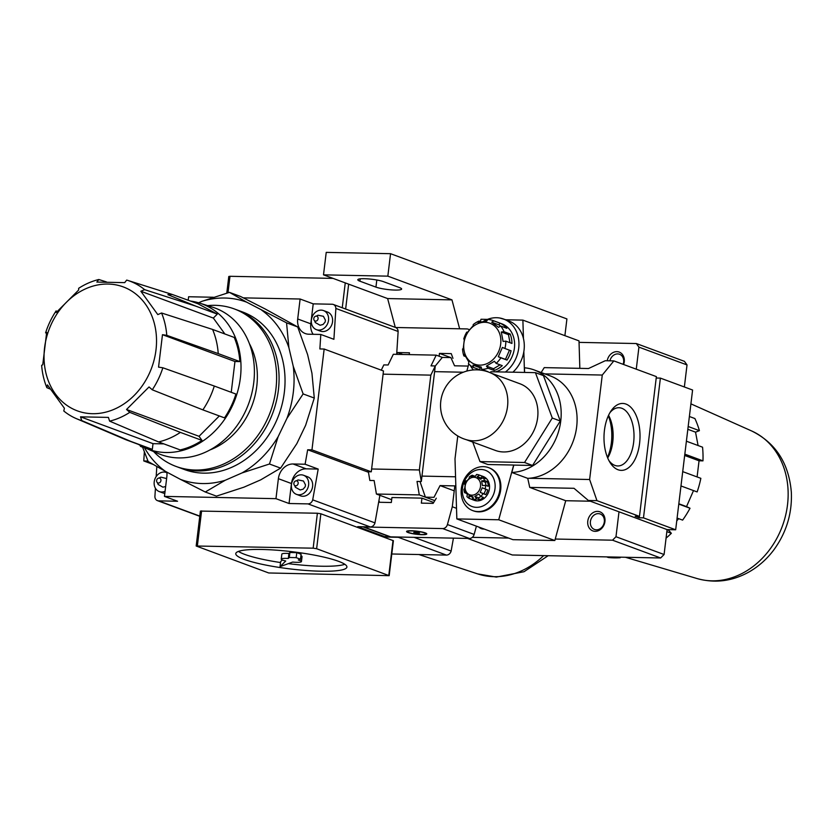 <?xml version="1.0" encoding="UTF-8"?>
<svg xmlns="http://www.w3.org/2000/svg" width="833" height="833" viewBox="0 0 833 833"><rect width="100%" height="100%" fill="white"/><g stroke="black" fill="none" stroke-linecap="round" stroke-linejoin="round"><path stroke-width="1.25" d="M199.774 516.293L157.458 500.643A5.092 4.217 -69.7 0 1 154.896 496.645L155.427 488.284M156.177 476.559L156.823 466.563M152.96 464.356L143.776 460.951L147.962 461.045M144.348 451.996L143.776 460.951M157.458 500.643A5.092 4.217 -69.7 0 0 158.614 500.862L177.554 501.247L164.455 496.395L275.962 498.665L278.378 478.694A15.265 12.651 -69.7 0 1 293.049 463.981L305.097 464.231L307.669 449.768L311.959 449.862L324.162 349.037L319.872 348.944L320.799 334.46L308.762 334.21A15.265 12.651 -69.7 0 1 305.274 333.554A15.265 12.651 -69.7 0 1 297.704 318.977L300.119 299.016L243.351 297.86M389.167 575.665L393.395 540.721L320.861 513.774L317.383 513.232L200.409 511.077L196.182 546.011L268.705 572.969L389.167 575.665L316.634 548.718L313.156 548.176L196.182 546.011M386.012 535.359L385.804 537.046L357.753 526.664L370.248 526.925L307.991 503.892L289.051 503.507L275.962 498.665M391.791 553.987L446.415 555.09A5.092 4.217 -69.7 0 0 451.132 551.05L414.053 537.337M385.804 537.046L398.309 537.306A5.092 4.217 110.3 0 0 399.757 537.046M370.248 526.925A5.092 4.217 -69.7 0 0 374.975 522.885L312.708 499.852A5.092 4.217 -69.7 0 1 307.991 503.892M305.097 464.231L318.196 469.073L312.708 499.852M379.879 495.323L374.975 522.885M311.959 449.862L371.279 471.801L366.999 471.717L368.457 472.259M366.999 471.717L307.669 449.768M225.202 480.277L241.997 472.946L269.465 464.002L280.617 468.125L260.698 479.86L243.902 487.19L216.434 496.135L205.282 492.011L225.202 480.277A94.577 78.364 110.3 0 1 180.417 479.36L205.282 492.011M293.237 366.281A94.577 78.364 110.3 0 1 286.927 418.395L303.129 393.926L293.237 366.281L288.895 347.673L286.552 322.829L246.745 302.212L229.439 292.362L240.591 296.486L265.456 309.126L297.704 326.952L307.606 354.598L311.938 373.205L314.28 398.049L305.628 425.319L296.829 443.656L280.617 468.125M140.506 445.613L140.423 446.373L141.974 446.405M164.455 496.395L166.871 476.434A15.265 12.651 -69.7 0 0 166.85 472.124M213.321 297.256L188.622 296.746L188.206 300.161M396.675 354.348L398.132 331.482L335.876 308.449L333.898 339.302L320.799 334.46M335.876 308.449A5.092 4.217 -69.7 0 0 333.315 304.462A5.092 4.217 -69.7 0 0 332.148 304.243L313.218 303.858L300.119 299.016M398.132 331.482A5.092 4.217 -69.7 0 0 395.571 327.494L459.639 328.785L451.965 299.87L387.834 276.15L390.552 253.69L566.919 318.924L564.899 335.657M142.578 447.175L140.423 446.373M371.279 471.801L383.482 370.977L324.162 349.037M261.687 310.178A94.577 78.364 110.3 0 1 288.895 347.673M229.439 292.362L201.971 301.307A94.577 78.364 110.3 0 1 246.745 302.212M201.971 301.307L198.577 302.785M142.381 446.623L148.17 461.544L165.475 471.395A94.577 78.364 110.3 0 1 144.401 447.602M165.475 471.395L180.417 479.36M269.465 464.002L278.118 436.731A94.577 78.364 110.3 0 1 241.997 472.946M278.118 436.731L286.927 418.395M235.458 309.366A83.966 69.576 110.3 0 1 236.759 309.834L242.715 312.031A83.966 69.576 110.3 0 1 278.836 414.928A83.966 69.576 110.3 0 1 184.457 469.541L178.491 467.334A83.966 69.576 110.3 0 1 177.2 466.834M236.759 309.834A83.966 69.576 110.3 0 1 272.88 412.72A83.966 69.576 110.3 0 1 178.491 467.334M207.615 305.628A83.966 69.566 110.3 0 1 215.133 305.326A83.966 69.566 110.3 0 1 268.788 415.927A83.966 69.566 110.3 0 1 153.636 451.569M249.369 343.602A69.972 57.977 110.3 0 1 210.051 449.903M199.535 303.077L212.571 307.19A78.115 64.724 110.3 0 1 248.63 403.755A78.115 64.724 110.3 0 1 158.416 453.6L145.837 448.237A77.448 64.172 -69.7 0 0 165.913 452.517A77.448 64.172 -69.7 0 0 238.811 386.949A77.448 64.172 -69.7 0 0 199.535 303.077A77.448 64.172 -69.7 0 0 190.715 301.088M138.434 444.374A77.448 64.172 -69.7 0 0 145.837 448.237M224.889 333.991L213.342 318.071L217.298 314.103L197.89 303.743L172.254 294.466L167.881 294.663L195.661 306.096L144.63 289.655L140.85 291.258L157.791 314.593L161.571 313L212.592 329.441A76.334 63.246 110.3 0 1 218.236 353.598L166.777 335.335L162.477 334.689L158.551 367.134L162.852 367.78L214.3 386.043A76.334 63.246 110.3 0 1 202.867 409.867L152.272 389.802L149.034 386.949L126.543 409.482L129.781 412.345L180.376 432.4A76.334 63.246 110.3 0 1 158.562 441.927L109.612 421.144L108.405 417.406L80.52 416.833L81.738 420.582L130.687 441.355A76.334 63.246 110.3 0 1 126.98 440.147A76.334 63.246 110.3 0 1 124.627 439.199L76.334 418.624A73.793 61.142 110.3 0 1 63.797 411.002L64.38 408.222L47.45 384.888L46.856 387.657L49.98 388.969M231.23 392.312L234.958 361.501L239.862 361.605A76.334 63.246 -69.7 0 0 234.229 337.438L212.592 329.441M202.867 409.867L224.504 417.864A76.334 63.246 -69.7 0 0 235.937 394.051L214.3 386.043M158.562 441.927L180.199 449.924A76.334 63.246 -69.7 0 0 202.013 440.407L199.035 436.305L219.329 415.959M126.98 440.147L148.618 448.144A76.334 63.246 -69.7 0 0 152.324 449.362L153.012 443.656L163.83 443.874M46.856 387.657A73.793 61.142 110.3 0 1 41.65 365.323L42.754 364.781L46.679 332.346L45.576 332.877A73.793 61.142 110.3 0 1 56.155 310.855L56.196 312.531L78.687 289.988L78.646 288.322A73.793 61.142 110.3 0 1 98.815 279.513L96.836 282.075L124.711 282.637L126.689 280.086A73.793 61.142 110.3 0 1 127.491 280.325A73.793 61.142 110.3 0 1 144.63 289.655M213.342 318.071L140.85 291.258M234.958 361.501L162.477 334.689M199.035 436.305L126.543 409.482M153.012 443.656L80.52 416.833M106.478 281.939L98.815 279.513M217.298 314.103L195.661 306.096M239.862 361.605L218.236 353.598M202.013 440.407L180.376 432.4M152.324 449.362L130.687 441.355M161.571 313A73.793 61.142 110.3 0 1 166.777 335.335M162.852 367.78A73.793 61.142 110.3 0 1 152.272 389.802M129.781 412.345A73.793 61.142 110.3 0 1 109.612 421.144M81.738 420.582A73.793 61.142 110.3 0 1 76.334 418.624M108.123 284.053A66.088 54.759 110.3 0 1 144.598 382.264A66.088 54.759 110.3 0 1 48.127 380.306A66.088 54.759 110.3 0 1 108.123 284.053M286.552 322.829L297.704 326.952M303.129 393.926L314.28 398.049M451.132 551.05L453.433 538.139M338.51 561.307A55.978 8.663 -173.1 0 0 276.556 550.186A55.978 8.663 -173.1 0 0 235.77 553.622A55.978 8.663 -173.1 0 0 290.3 568.939A55.978 8.663 -173.1 0 0 346.913 567.065A55.978 8.663 -173.1 0 0 338.51 561.307M238.457 551.415A55.978 8.663 -173.1 0 0 280.523 562.546M288.353 563.629A55.978 8.663 -173.1 0 0 344.82 564.285M282.314 559.995L280.627 561.661L280.023 566.659L292.654 562.077A10.173 1.572 -173.1 0 0 301.442 561.567A10.173 1.572 -173.1 0 0 298.308 560.015L300.484 559.235L296.184 557.641L289.29 557.496L288.301 558.474A10.173 1.572 -173.1 0 0 281.231 559.12A10.173 1.572 -173.1 0 0 285.74 561.005L280.023 566.659M300.484 559.235L301.088 554.237L296.787 552.654L289.894 552.508L288.905 553.487A10.173 1.572 -173.1 0 0 281.835 554.132L281.231 559.12M301.442 561.567L302.046 556.579A10.173 1.572 -173.1 0 0 300.911 555.684M296.787 552.654L296.184 557.641M289.894 552.508L289.29 557.496M288.905 553.487L288.301 558.474M333.096 278.389L229.981 276.296L228.794 276.483L226.784 293.112M164.819 493.438A10.173 8.434 110.3 0 1 163.268 493.063L159.259 491.574A10.173 8.434 110.3 0 1 154.469 480.464A10.173 8.434 110.3 0 1 163.997 472.051A10.173 8.434 110.3 0 1 166.319 472.488A10.173 8.434 110.3 0 1 166.923 472.738L166.319 472.488M289.051 503.507L291.467 483.546L278.378 478.694M318.196 469.073L306.148 468.833A15.265 12.651 -69.7 0 0 291.467 483.546M303.556 475.268L307.564 476.757A10.173 8.434 110.3 0 1 311.938 489.221A10.173 8.434 110.3 0 1 300.505 495.843L296.496 494.365A10.173 8.434 110.3 0 1 291.696 483.255A10.173 8.434 110.3 0 1 301.234 474.831A10.173 8.434 110.3 0 1 303.556 475.268A10.173 8.434 110.3 0 1 307.939 487.742A10.173 8.434 110.3 0 1 296.496 494.365M313.218 303.858L310.803 323.818A15.265 12.651 -69.7 0 0 313.156 334.304M323.485 310.563L327.494 312.042A10.173 8.434 110.3 0 1 331.878 324.516A10.173 8.434 110.3 0 1 320.434 331.128L316.425 329.649A10.173 8.434 110.3 0 1 311.636 318.539A10.173 8.434 110.3 0 1 321.163 310.126A10.173 8.434 110.3 0 1 323.485 310.563A10.173 8.434 110.3 0 1 327.869 323.027A10.173 8.434 110.3 0 1 316.425 329.649M316.248 316.124A2.541 2.103 110.3 0 1 317.654 319.903A2.541 2.103 110.3 0 1 313.937 319.83A2.541 2.103 110.3 0 1 316.248 316.124M296.319 480.839A2.541 2.103 110.3 0 1 297.725 484.619A2.541 2.103 110.3 0 1 294.007 484.546A2.541 2.103 110.3 0 1 296.319 480.839L298.079 479.933L303.483 481.016L305.492 484.9L305.211 486.732L303.118 489.19L300.172 489.95L295.361 487.243L294.643 485.441M165.08 491.262A10.173 8.434 110.3 0 1 159.259 491.574M159.082 478.048A2.541 2.103 110.3 0 1 160.488 481.828A2.541 2.103 110.3 0 1 156.771 481.755A2.541 2.103 110.3 0 1 159.082 478.048L160.852 477.142L166.621 478.559M421.311 481.516L435.295 365.947L430.828 375.131L419.353 469.968L421.311 481.516L417.021 481.432L419.291 494.906L376.412 494.031L374.132 480.558L369.842 480.474L368.373 471.749M371.622 468.989L419.353 469.968M381.275 370.164L383.826 364.906L388.116 364.989L393.322 354.285L436.211 355.15L431.005 365.864L435.295 365.947M383.097 374.163L430.828 375.131M436.211 355.15L442.313 357.409L435.284 365.999M378.932 500.623L379.525 502.278L391.323 502.518L391.926 497.53L421.946 498.134L433.681 502.476M419.978 481.484L425.403 497.166L434.805 500.643L419.291 494.906M391.666 499.685L376.412 494.031M396.685 354.129L397.653 352.546L409.44 352.786L409.222 354.608M439.116 356.232L439.46 353.39L450.799 357.586M439.46 353.39L451.257 353.629L452.954 358.346M469.218 329.878A5.092 4.217 -69.7 0 0 468.021 329.15A5.092 4.217 -69.7 0 0 466.865 328.931L459.639 328.785M395.29 327.379L387.637 298.568L323.506 274.848L326.224 252.378L390.552 253.69M505.756 319.768L499.831 318.029M387.637 298.568L451.965 299.87M375.943 287.114L359.908 281.19A13.994 2.166 6.9 0 1 357.815 279.742A13.994 2.166 6.9 0 1 368.009 278.888A13.994 2.166 6.9 0 1 383.503 281.669L399.528 287.593A13.994 2.166 6.9 0 1 401.631 289.041A13.994 2.166 6.9 0 1 391.437 289.894A13.994 2.166 6.9 0 1 375.943 287.114L376.808 280.003M323.506 274.848L387.834 276.15M397.653 352.546L402.88 354.473M436.294 498.196L433.139 503.371L421.342 503.132L421.946 498.134M363.927 526.977L390.646 536.869A5.092 4.217 -69.7 0 1 389.48 536.65L362.782 526.768A5.092 4.217 -69.7 0 0 363.927 526.977L442.708 528.58A5.092 4.217 -69.7 0 0 447.425 524.54L452.288 506.756L454.766 486.295M390.646 536.869L469.427 538.462A5.092 4.217 -69.7 0 0 474.144 534.422L476.414 526.154M425.257 532.901A10.173 1.572 -173.1 0 0 413.991 530.881A10.173 1.572 -173.1 0 0 406.566 531.496A10.173 1.572 -173.1 0 0 416.49 534.286A10.173 1.572 -173.1 0 0 426.777 533.943A10.173 1.572 -173.1 0 0 425.257 532.901M452.288 506.756L456.515 508.317M424.393 532.881A9.163 1.416 -173.1 0 0 414.251 531.058A9.163 1.416 -173.1 0 0 407.576 531.621A9.163 1.416 -173.1 0 0 416.5 534.13A9.163 1.416 -173.1 0 0 425.767 533.828A9.163 1.416 -173.1 0 0 424.393 532.881M415.303 532.964L419.593 533.047L415.136 532.152L413.762 532.391L415.303 532.964L415.396 532.183M418.301 532.579L418.218 533.297M471.103 477.028L475.435 476.247L476.538 474.466A12.724 10.537 110.3 0 1 479.152 474.997A12.724 10.537 110.3 0 1 479.569 475.164L477.194 476.653L480.61 479.225L482.984 477.736A12.724 10.537 110.3 0 1 484.671 480.589L481.589 480.891L482.494 485.608L485.566 485.306A12.724 10.537 110.3 0 1 485.129 488.981L482.234 487.742L480.204 492.407L483.088 493.646A12.724 10.537 110.3 0 1 480.724 496.416L478.819 494.021L474.8 496.437L476.705 498.832A12.724 10.537 110.3 0 1 473.519 499.404L472.946 496.77L468.833 495.822L469.406 498.457A12.724 10.537 110.3 0 1 466.886 496.562L467.365 494.719L465.074 490.845L464.595 492.688A12.724 10.537 110.3 0 1 463.939 489.21L464.689 488.815L465.293 483.827L464.543 484.223A12.724 10.537 110.3 0 1 466.032 480.787L466.168 481.828L469.385 478.059L469.26 477.028A12.724 10.537 110.3 0 1 472.207 475.247L471.103 477.028M465.168 486.076A9.121 7.559 110.3 0 1 477.632 478.559A9.121 7.559 110.3 0 1 475.758 494.063A9.121 7.559 110.3 0 1 465.168 486.076M479.152 474.997L483.14 476.476A12.724 10.537 110.3 0 1 488.617 492.064A12.724 10.537 110.3 0 1 474.321 500.341L472.977 499.842A12.724 10.537 -69.7 0 0 476.174 500.394L473.519 499.404M465.147 484.442L464.543 484.223M466.709 481.037L466.032 480.787M475.622 475.945A12.724 10.537 -69.7 0 0 474.862 476.226L472.207 475.247M482.984 477.736L485.639 478.715A12.724 10.537 -69.7 0 0 482.224 476.143L479.569 475.164M485.566 485.306L488.221 486.295A12.724 10.537 -69.7 0 0 487.326 481.568L484.671 480.589M483.088 493.646L485.743 494.625A12.724 10.537 -69.7 0 0 487.774 489.96L485.129 488.981M476.705 498.832L479.36 499.821A12.724 10.537 -69.7 0 0 483.369 497.395L480.724 496.416M469.406 498.457L472.051 499.436A12.724 10.537 -69.7 0 0 472.977 499.842M466.47 493.375L464.595 492.688M472.738 442.063L479.985 461.597L524.551 462.492L552.279 418.031L535.432 372.653L490.856 371.747L490.241 372.736M535.432 372.653L543.449 375.621L560.297 420.998L532.568 465.46L513.815 465.085L511.806 472.467L527.706 478.35A53.437 44.274 -69.7 0 0 529.007 478.277A53.437 44.274 -69.7 0 0 575.811 432.046A53.437 44.274 -69.7 0 0 550.165 375.86L534.265 369.977A53.437 44.274 -69.7 0 0 524.467 367.801L524.603 372.434M524.478 372.434L523.842 351.609A30.529 25.302 110.3 0 1 512.889 372.195M488.565 467.625L489.346 467.917A22.897 18.972 110.3 0 1 499.196 495.979A22.897 18.972 110.3 0 1 473.456 510.868L472.675 510.587A22.897 18.972 110.3 0 1 461.326 488.711A22.897 18.972 110.3 0 1 488.565 467.625A22.897 18.972 110.3 0 1 498.415 495.687A22.897 18.972 110.3 0 1 472.675 510.587M468.771 363.99L466.834 371.081M457.775 435.961L455.005 458.837L456.838 518.917L498.728 519.771L513.69 465.033L487.867 464.512L479.985 461.597M487.43 319.393L480.995 319.268L480.381 321.507M463.346 372.226L434.597 371.643M455.557 476.788L421.956 476.101M455.828 485.91L440.063 485.587L433.983 497.343L425.403 497.166M596.949 500.643L639.473 516.377L656.383 376.62L613.859 360.897L602.269 375.048L589.629 479.506L596.949 500.643L588.369 500.477L574.01 488.305L529.746 487.409L527.747 478.35M589.629 479.506L529.007 478.277M541.158 372.528L544.241 367.624L588.504 368.519L605.279 360.72L613.859 360.897M602.269 375.048L544.824 373.882M442.313 357.409L450.892 357.586L454.558 365.802L468.198 366.072M440.063 485.587L454.214 490.824M529.746 487.409L565.722 500.716L590.378 501.216M484.254 529.059A10.173 8.434 110.3 0 1 478.808 527.05M472.332 537.347L508.661 538.087M587.775 521.177A10.173 8.434 110.3 0 1 601.686 512.795A10.173 8.434 110.3 0 1 599.593 530.09A10.173 8.434 110.3 0 1 587.775 521.177M456.838 518.917L512.951 539.68L554.84 540.523L565.722 500.716M555.247 539.034L612.526 540.19L615.983 536.723L619.002 511.806L588.369 500.477M607.205 360.762A10.173 8.434 110.3 0 1 618.336 351.828A10.173 8.434 110.3 0 1 623.615 364.5M636.266 369.186L638.932 347.132L636.329 343.54L579.05 342.373L578.997 340.874L522.885 320.122L505.569 319.768M579.841 368.342L579.05 342.373M511.806 472.467A53.437 44.274 -69.7 0 0 559.745 426.913A53.437 44.274 -69.7 0 0 534.265 369.977M524.551 462.492L532.568 465.46M689.391 416.5L694.909 418.551A91.599 75.897 110.3 0 1 699.408 430.661L688.173 426.506M698.085 445.53L695.534 432.15L699.408 430.661M686.392 441.209L702.552 447.186A91.599 75.897 110.3 0 1 702.969 460.868L684.83 454.152M697.096 476.945L699.054 460.784L702.969 460.868M682.716 471.624L700.855 478.329A91.599 75.897 110.3 0 1 697.138 491.928L680.977 485.951M677.094 518.074L682.623 520.115A91.599 75.897 110.3 0 0 690.016 508.245L686.527 506.61L693.514 490.585M666.067 538.128A91.599 75.897 110.3 0 0 671.356 533.307L668.701 530.309L669.274 529.642M676.75 520.885L678.656 518.657M606.674 556.892L608.298 557.496A91.599 75.897 110.3 0 0 620.2 557.735L620.179 557.162M639.473 516.377L635.183 516.293L639.192 517.772L643.482 517.866L675.678 529.778L667.098 529.601L619.002 511.806M675.678 529.778L692.587 390.021L660.392 378.109L656.217 378.026M618.034 469.75A33.476 18.014 -88.8 0 1 609.985 462.44A33.476 18.014 -88.8 0 1 611.037 410.919A33.476 18.014 -88.8 0 1 639.609 428.86A33.476 18.014 -88.8 0 1 618.034 469.75M643.482 517.866L660.392 378.109M684.362 386.97L687.027 364.927L684.424 361.335L636.329 343.54M467.563 538.43L512.305 554.976L660.631 557.985L664.088 554.518L667.098 529.601M612.526 540.19L660.631 557.985M615.983 536.723L664.088 554.518M638.932 347.132L687.027 364.927M639.359 516.377L639.192 517.772M609.912 412.71A29.124 15.671 -88.8 0 1 618.929 407.722A29.124 15.671 -88.8 0 1 634.007 437.158A29.124 15.671 -88.8 0 1 617.742 465.959A29.124 15.671 -88.8 0 1 614.879 465.397A29.124 15.671 -88.8 0 1 608.933 460.597M608.559 415.303A29.124 15.671 -88.8 0 1 607.694 457.963M608.319 415.813A33.476 18.014 -88.8 0 1 607.476 457.432M620.2 557.735L618.575 557.131M671.356 533.307L666.858 531.641M690.016 508.245L678.791 504.09M668.701 530.309L667.087 529.715M686.527 506.61L678.822 503.757M699.054 460.784L684.674 455.464M695.534 432.15L687.839 429.307M609.923 360.814A8.247 6.831 110.3 0 1 619.554 354.275A8.247 6.831 110.3 0 1 623.126 364.323M590.41 521.583A8.247 6.831 110.3 0 1 600.229 513.992A8.247 6.831 110.3 0 1 603.779 524.103A8.247 6.831 110.3 0 1 594.502 529.465A8.247 6.831 110.3 0 1 590.41 521.583M552.279 418.031L560.297 420.998M466.376 439.709L495.385 450.434A35.517 29.436 -69.7 0 0 537.639 417.729A35.517 29.436 -69.7 0 0 520.031 383.805L491.022 373.08M492.928 374.017A35.517 29.436 110.3 0 1 505.194 416.188A35.517 29.436 110.3 0 1 468.438 440.23A35.621 35.621 0 0 1 476.903 369.842A35.621 35.621 0 0 1 492.928 374.017M483.067 321.569A30.529 25.302 110.3 0 1 503.559 319.029L508.911 321.007A30.529 25.302 110.3 0 1 523.447 338.531L522.885 320.122M498.728 519.771L554.84 540.523M473.373 369.946A30.529 25.302 110.3 0 1 470.301 365.385M503.559 319.029A30.529 25.302 110.3 0 1 518.938 342.852A30.529 25.302 110.3 0 1 505.371 372.049M493.001 320.538A25.448 21.085 110.3 0 1 493.823 320.872L491.72 322.194L498.54 327.338L500.654 326.015A25.448 21.085 110.3 0 1 504.027 331.721L501.289 331.992L503.09 341.426L505.829 341.166A25.448 21.085 110.3 0 1 504.933 348.506L502.372 347.413L498.301 356.732L500.872 357.836A25.448 21.085 110.3 0 1 496.135 363.375L494.438 361.251L486.41 366.093L488.096 368.217A25.448 21.085 110.3 0 1 481.724 369.363L481.224 367.03L472.977 365.125L473.488 367.457A25.448 21.085 110.3 0 1 468.469 363.677L468.896 362.043L464.304 354.275L463.877 355.92A25.448 21.085 110.3 0 1 462.554 348.975L463.231 348.621L464.439 338.635L463.762 338.989A25.448 21.085 110.3 0 1 466.761 332.128L466.876 333.054L473.311 325.516L473.196 324.599A25.448 21.085 110.3 0 1 479.11 321.038L478.121 322.61L486.784 321.049L487.763 319.476A25.448 21.085 110.3 0 1 493.001 320.538L501.799 323.798A25.448 21.085 110.3 0 1 514.398 348.256A25.448 21.085 110.3 0 1 495.718 371.851M523.447 338.531A30.529 25.302 110.3 0 1 523.842 351.609M463.877 343.331A21.845 18.097 110.3 0 1 493.73 325.339A21.845 18.097 110.3 0 1 489.242 362.449A21.845 18.097 110.3 0 1 463.877 343.331M463.762 338.989L464.304 339.187M466.761 332.128L467.355 332.346M479.11 321.038L481.38 321.871M493.823 320.872L499.956 323.142A25.448 21.085 -69.7 0 1 506.776 328.285L500.654 326.015M504.027 331.721L510.15 333.991A25.448 21.085 -69.7 0 1 511.951 343.435L505.829 341.166M504.933 348.506L511.066 350.776A25.448 21.085 -69.7 0 1 506.995 360.095L505.464 359.387L509.484 350.193M500.872 357.836L506.995 360.095M496.135 363.375L502.257 365.645A25.448 21.085 -69.7 0 1 494.229 370.487L493.573 368.738L500.06 364.833M488.096 368.217L494.229 370.487M481.724 369.363L487.857 371.633A25.448 21.085 -69.7 0 1 487.336 371.633M473.488 367.457L479.621 369.727A25.448 21.085 -69.7 0 0 480.36 370.081M463.877 355.92L465.428 356.493M462.461 488.076A19.305 15.994 110.3 0 1 488.846 472.176A19.305 15.994 110.3 0 1 484.879 504.965A19.305 15.994 110.3 0 1 462.461 488.076M498.301 356.732L505.464 359.387M486.41 366.093L493.573 368.738M479.621 369.727L480.152 367.769L481.443 368.071M472.977 365.125L480.152 367.769M500.539 326.088L498.894 324.849L499.956 323.142M491.72 322.194L498.894 324.849M510.004 342.707L508.463 334.637L510.15 333.991M501.289 331.992L508.463 334.637M485.743 494.625L484.025 493.823L485.993 489.304M484.025 493.823L480.204 492.407M479.36 499.821L478.631 497.853L480.901 496.478M478.631 497.853L474.8 496.437M472.051 499.436L473.071 497.332M472.655 497.239L468.833 495.822M481.672 478.559L481.026 478.069L482.224 476.143M481.026 478.069L477.194 476.653M486.024 485.472L485.42 482.297L481.589 480.891M485.42 482.297L487.326 481.568M199.795 516.096L158.614 500.862M446.415 555.09L398.309 537.306M197.369 545.823L201.596 510.889M388.792 575.405L393.02 540.461M316.634 548.718L320.861 513.774M313.156 548.176L317.383 513.232M229.981 276.296L227.992 292.768M348.652 284.147L345.643 309.022M345.258 282.887L342.248 307.762M548.187 555.705L524.009 571.719L496.322 577.082L477.653 573.895A80.155 66.421 -69.7 0 0 494.084 576.686A80.155 66.421 -69.7 0 0 543.647 555.611M306.148 468.833L293.049 463.981M310.803 323.818L297.704 318.977M360.2 278.847L359.908 281.19M442.708 528.58L469.427 538.462M447.425 524.54L474.144 534.422M690.921 403.859L751.73 431.005A78.791 65.286 110.3 0 1 782.333 526.206A78.791 65.286 110.3 0 1 697.138 578.571L625.448 557.277M395.571 327.494L333.315 304.462M127.491 280.325L172.254 294.466M477.653 573.895L418.926 554.539M316.28 316.124L318.019 315.218L323.412 316.301L325.422 320.195L325.141 322.027L323.058 324.474L320.101 325.245L315.291 322.538L314.582 320.736M165.652 486.534L162.935 487.17L158.135 484.462L157.416 482.661M468.021 329.15L469.406 329.66M407.66 530.944L407.576 531.621M425.85 533.141L425.767 533.828M751.73 431.005C775.721 442.906 788.934 463.356 791.35 492.376C792.214 513.42 786.404 532.547 773.94 549.738C767.037 558.995 758.728 566.398 749.023 571.959C732.29 581.288 714.995 583.485 697.138 578.571"/></g></svg>
